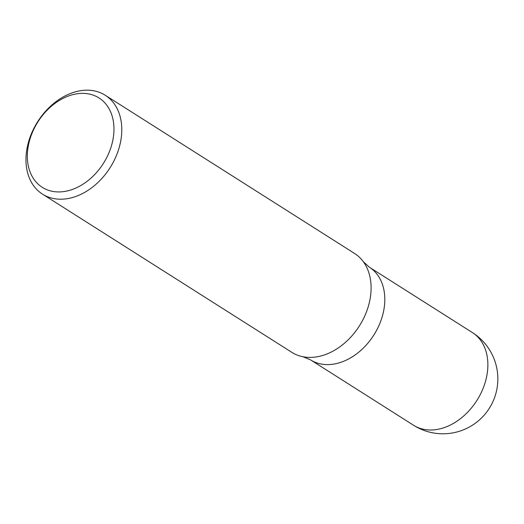 <?xml version="1.0" encoding="UTF-8"?>
<svg xmlns="http://www.w3.org/2000/svg" width="524" height="524" viewBox="0 0 524 524"><rect width="100%" height="100%" fill="white"/><g stroke="black" fill="none" stroke-linecap="round" stroke-linejoin="round"><path stroke-width="0.79" d="M95.185 95.918A52.931 38.776 122.4 0 1 89.296 179.575A52.931 38.776 122.4 0 1 27.464 152.445A52.931 38.776 122.4 0 1 95.185 95.918M101.021 93.003A58.55 42.896 122.4 0 1 105.252 95.257A58.55 42.896 122.4 0 1 110.092 167.68A58.55 42.896 122.4 0 1 42.503 194.135A58.55 42.896 122.4 0 1 35.966 124.509A58.55 42.896 122.4 0 1 101.021 93.003M105.252 95.257L354.565 253.459A58.55 42.896 122.4 0 1 363.329 261.705L369.296 267.142A54.896 40.21 122.4 0 1 373.841 335.039A54.896 40.21 122.4 0 1 310.477 359.844L303.01 356.759A58.55 42.896 122.4 0 1 291.816 352.338L42.503 194.135M363.329 261.705A58.55 42.896 122.4 0 1 359.405 325.882A58.55 42.896 122.4 0 1 303.01 356.759M472.36 332.543A54.896 40.21 122.4 0 1 476.906 400.441A54.896 40.21 122.4 0 1 413.534 425.239A54.896 54.896 0 0 0 489.305 408.307A54.896 54.896 0 0 0 472.36 332.543L370.095 267.666M311.289 360.342L413.534 425.239"/></g></svg>
